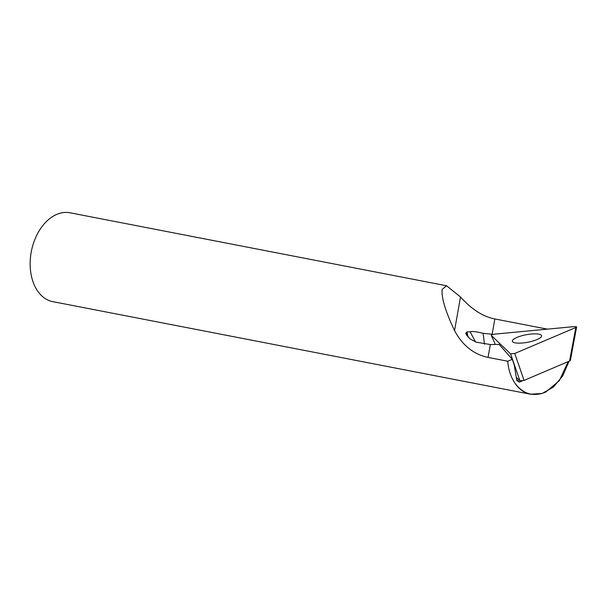 <?xml version="1.0" encoding="UTF-8"?>
<svg xmlns="http://www.w3.org/2000/svg" width="607" height="607" viewBox="0 0 607 607"><rect width="100%" height="100%" fill="white"/><g stroke="black" fill="none" stroke-linecap="round" stroke-linejoin="round"><path stroke-width="0.91" d="M491.268 335.413L495.335 344.45L491.268 335.413C491.367 334.859 492.436 334.434 494.47 334.154L574.837 326.543L576.65 326.885L575.831 327.492L569.548 361.044L524.069 380.399L514.751 353.479L510.608 353.873L519.918 380.794L524.069 380.399M491.321 335.489L510.608 353.873M514.751 353.479L575.831 327.492M531.178 334.04A14.872 3.832 -10.6 0 0 512.953 339.829A14.872 3.832 -10.6 0 0 512.354 341.248A14.872 3.832 -10.6 0 0 527.673 342.272A14.872 3.832 -10.6 0 0 541.588 335.762A14.872 3.832 -10.6 0 0 531.178 334.04M569.548 361.044L570.368 360.444L576.65 326.885M519.918 380.794L516.284 377.326M507.74 361.226L488.058 357.409C473.703 354.405 462.534 345.474 454.552 330.625C445.409 311.239 441.281 297.506 442.154 289.433L446.555 285.76L70.04 212.791A45.259 30.631 101 0 0 31.359 251.389A45.259 30.631 101 0 0 52.817 301.649L530.412 394.209A45.259 30.631 -79 0 1 514.258 382.107C510.57 376.249 508.4 369.291 507.74 361.226L512.293 359.321L499.166 344.397L490.335 344.533L476.055 342.143L469.81 338.714L465.706 333.569L467.033 331.9L470.099 331.771L475.569 341.969M512.293 359.321L514.22 365.027L516.838 380.619L519.38 382.114L516.64 379.474M522.202 380.915L519.38 382.114M493.301 334.336L483.111 333.342C476.905 331.71 472.565 331.187 470.099 331.771M446.555 285.76L460.493 296.96C471.586 309.327 483.035 316.657 494.849 318.956L547.393 329.138M514.258 382.107L515.411 383.799C523.606 394.269 533.697 397.039 545.685 392.084L559.335 380.68L567.856 362.28M466.237 332.31L466.897 335.83M467.033 331.9L468.012 337.113M492.133 334.343L494.849 318.956M488.058 357.409L490.335 344.533M454.552 330.625L460.493 296.96M484.523 344.192L483.111 333.342M569.032 361.264L562.742 375.862L553.409 387.084L542.157 393.488L530.412 394.209"/></g></svg>
